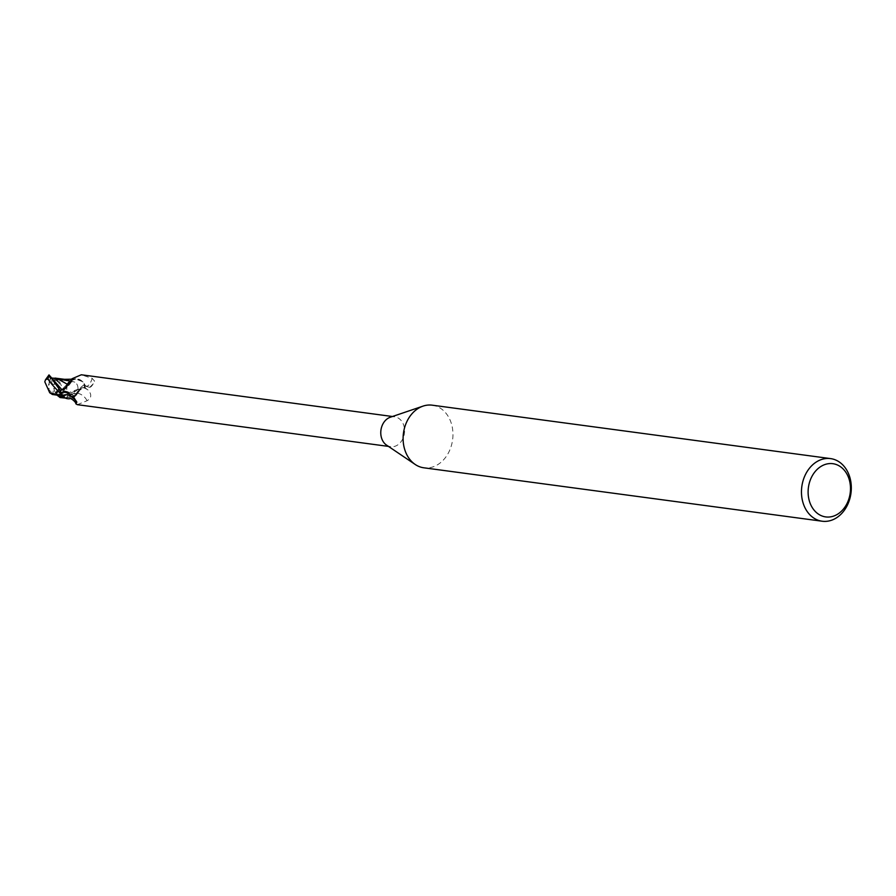 <?xml version="1.0" encoding="UTF-8"?>
<svg xmlns="http://www.w3.org/2000/svg" width="896" height="896" viewBox="0 0 896 896"><rect width="100%" height="100%" fill="white"/><g stroke="black" fill="none" stroke-linecap="round" stroke-linejoin="round"><path stroke-width="0.67" stroke-dasharray="4.48 3.36" d="M432.23 405.182A31.595 24.797 -82.4 0 1 450.475 420.997A31.595 24.797 -82.4 0 1 447.955 453.757A31.595 24.797 -82.4 0 1 423.83 467.802M390.275 417.245A15.086 11.838 -82.4 0 1 394.677 416.797A15.086 11.838 -82.4 0 1 403.39 424.346A15.086 11.838 -82.4 0 1 402.181 439.992A15.086 11.838 -82.4 0 1 390.667 446.701A15.086 11.838 -82.4 0 1 386.546 445.11M77.426 385.302A7.112 5.578 -82.4 0 1 76.866 392.672A7.112 5.578 -82.4 0 1 71.434 395.83A7.112 5.578 -82.4 0 1 67.334 392.28A7.112 5.578 -82.4 0 1 67.894 384.899A7.112 5.578 -82.4 0 1 73.326 381.741A7.112 5.578 -82.4 0 1 77.426 385.302A7.112 5.578 -82.4 0 1 76.866 392.672A7.112 5.578 -82.4 0 1 71.434 395.83A7.112 5.578 -82.4 0 1 67.334 392.28A7.112 5.578 -82.4 0 1 67.894 384.899A7.112 5.578 -82.4 0 1 73.326 381.741A7.112 5.578 -82.4 0 1 77.426 385.302M48.664 388.763L49.459 390.779L48.664 388.763A7.112 5.578 -82.4 0 1 51.05 380.587L52.416 384.048L54.342 384.429L57.803 379.669L51.61 381.405L51.05 380.587M52.886 393.344L55.72 393.725L58.878 391.586L55.664 388.606L53.738 388.237L52.886 393.344A7.112 5.578 -82.4 0 1 49.459 390.779M63.515 397.253L64.747 397.006L58.878 391.586L57.03 392.067L55.664 388.606M59.427 383.902L58.621 381.875L59.427 383.902A7.112 5.578 -82.4 0 1 57.03 392.067M64.478 379.322L58.61 379.87L63.896 390.936L67.928 395.416C72.106 393.792 77.672 390.085 84.616 384.272L82.734 381.707L75.488 378.93L69.586 381.517L75.488 378.93L82.734 381.707L84.515 384.093A15.714 12.331 -82.4 0 1 84.874 387.341L65.397 398.082M64.747 397.006L58.811 394.173L57.254 395.002L77.605 393.389L81.178 388.114L85.445 387.274L81.178 388.114L74.357 396.547L77.605 393.389L75.723 395.752A13.552 10.64 -82.4 0 1 69.608 398.765M77.314 404.667L87.08 400.736C91.526 398.093 91.93 394.587 88.29 390.208L84.37 387.318L82.757 387.52A6.787 5.331 -82.4 0 0 77.694 393.277A13.552 10.64 -82.4 0 1 75.723 395.752L65.027 397.925L74.458 396.502L57.232 394.901M71.299 380.229A13.552 10.64 -82.4 0 1 79.475 379.478A13.552 10.64 -82.4 0 1 83.765 383.13A15.086 11.838 -82.4 0 1 84.37 387.318M85.803 386.288L89.746 387.341A17.125 5.488 -82 0 0 90.317 387.139L85.803 386.288L84.202 383.835C79.968 376.029 68.634 380.845 70.616 381.427M89.746 387.341L94.181 382.872L94.483 380.979L92.198 378.392L81.323 374.774M90.317 387.139A17.125 5.488 -82 0 0 90.698 386.915A17.125 5.488 -82 0 0 94.483 380.979M66.069 387.43A6.787 5.331 -82.4 0 1 62.563 390.018A6.787 5.331 -82.4 0 1 62.205 390.085L60.581 390.286M85.03 385.224A16.307 5.23 -82 0 0 92.198 378.392M85.434 387.274L81.234 388.08L77.706 393.366M84.37 387.408L84.874 387.341A15.714 12.331 -82.4 0 0 84.515 384.093L79.475 379.478L75.555 378.918L70.179 381.013M67.502 392.762A16.307 13.821 98.3 0 1 76.227 401.117M66.013 391.709A17.125 14.515 98.3 0 1 75.074 399.918M77.694 393.277A17.192 14.56 98.3 0 1 87.08 400.736M61.208 390.118L65.923 387.554M74.57 396.491L65.486 398.126M69.238 381.853L70.381 381.114M67.189 384.194L61.32 390.085L67.144 384.429M53.738 388.237L55.944 394.979M54.342 384.429L55.194 379.322A7.112 5.578 -82.4 0 1 58.621 381.875M55.194 379.322L57.803 379.669L54.678 379.254L59.114 382.85L59.438 384.003L59.304 387.128L57.21 391.742C59.27 393.691 61.499 393.422 63.896 390.936M56.997 395.125L55.507 392.37L58.878 391.586L55.72 393.725L52.349 393.266L49.011 389.816L49.213 381.382A7.112 5.578 -82.4 0 1 50.635 380.027L52.416 384.048M49 374.898L51.61 381.405L57.814 379.669L58.632 378.56M62.194 395.898L64.243 397.51M57.254 395.002L56.112 395.002M54.869 378.067L58.811 380.072M50.154 376.578L51.251 378M84.616 384.272A15.792 12.398 -82.4 0 1 84.93 387.341M52.349 393.266L52.293 394.464M56.93 391.026A7.112 5.578 -82.4 0 1 55.507 392.37M49.213 381.382L48.933 380.666C47.342 378.773 45.965 379.154 44.8 381.808M49.056 375.245L50.635 380.027M62.205 390.085A23.733 7.616 -82 0 0 64.658 388.472M82.757 387.52A23.733 20.104 98.3 0 1 88.29 390.208M63.683 396.234L82.757 387.61M50.624 377.261L51.139 377.888M57.21 391.742A7.896 6.194 -82.4 0 1 55.776 393.053M67.928 395.416A15.792 12.398 -82.4 0 1 66.259 397.846M48.933 380.666A7.896 6.194 -82.4 0 1 50.366 379.344M55.72 393.725L71.434 395.83L55.72 393.725M388.461 446.398L390.667 446.701M62.563 390.018C63.381 392.246 73.002 381.214 71.826 380.453M392.47 416.506L394.677 416.797M64.187 391.104C69.709 391.317 73.942 394.979 76.888 402.08M58.811 394.173L68.141 392.896L81.234 388.08M71.792 379.198L75.555 378.93M57.602 379.635L73.326 381.741L57.613 379.635M62.653 395.886L58.789 395.371"/><path stroke-width="1.34" d="M822.192 521.226L423.83 467.802A31.595 24.797 -82.4 0 1 415.195 464.464A31.595 24.797 -82.4 0 1 405.586 451.987A31.595 24.797 -82.4 0 1 423.024 406.123A31.595 24.797 -82.4 0 1 432.23 405.182L830.592 458.606A31.595 24.797 -82.4 0 1 848.837 474.421A31.595 24.797 -82.4 0 1 846.317 507.181A31.595 24.797 -82.4 0 1 822.192 521.226A31.595 24.797 -82.4 0 1 803.947 505.422A31.595 24.797 -82.4 0 1 806.467 472.651A31.595 24.797 -82.4 0 1 830.592 458.606M415.195 464.464L386.546 445.11A15.086 11.838 -82.4 0 1 381.954 439.152A15.086 11.838 -82.4 0 1 390.275 417.245L423.024 406.123M848.378 477.131A26.858 21.078 -82.4 0 1 838.522 513.598A26.858 21.078 -82.4 0 1 810.219 503.485A26.858 21.078 -82.4 0 1 820.075 467.018A26.858 21.078 -82.4 0 1 848.378 477.131M64.243 397.51L60.435 393.512A15.714 12.331 -82.4 0 1 60.077 390.264L49 374.898L45.438 379.859L47.925 378.291C48.507 380.542 52.64 385.56 60.334 393.333L65.486 398.126A13.552 10.64 -82.4 0 1 61.186 394.475A15.086 11.838 -82.4 0 1 60.581 390.286L64.658 388.472L71.826 380.453L71.982 378.762A17.192 5.51 -82 0 1 70.907 380.957L70.683 381.36M61.186 394.475L61.622 392.616L64.187 391.104L66.013 391.709L75.074 399.918L76.686 402.416L75.813 403.782L77.314 404.667L388.461 446.398M76.888 402.08L76.686 402.416A16.307 13.821 98.3 0 0 76.227 401.117M70.907 380.957A17.192 5.51 -82 0 1 67.256 384.328A6.787 5.331 -82.4 0 1 66.069 387.43M392.47 416.506L81.323 374.774L71.982 378.762M67.256 384.328A13.552 10.64 -82.4 0 1 69.238 381.853A13.552 10.64 -82.4 0 1 71.299 380.229M61.622 392.616A16.307 13.821 98.3 0 1 67.502 392.762M75.813 403.782C76.451 402.315 69.922 397.085 69.608 398.765A13.552 10.64 -82.4 0 1 65.486 398.126M65.923 387.554L69.238 381.853M59.528 390.342L62.194 389.995M60.581 390.197L60.077 390.264A15.714 12.331 -82.4 0 0 60.435 393.512L62.194 395.898M67.189 384.194L70.459 381.024L67.189 384.194L57.075 378.493L58.632 378.56L55.014 378.09L54.701 379.154M65.397 398.082L60.088 397.555L63.515 397.253M49.762 392.829L44.8 381.808L45.438 379.859M57.232 394.901L49.75 392.829M52.394 394.475L49.616 392.65M58.789 395.371L52.293 394.464M64.03 379.31L70.179 381.013M49.078 374.998L62.014 389.85M51.251 378L57.086 378.493M60.088 397.555L56.997 395.125M60.334 393.333A15.792 12.398 -82.4 0 1 60.021 390.264M47.925 378.291A15.792 12.398 -82.4 0 1 49.582 375.861M56.918 394.822L64.994 397.914M64.478 379.322L71.792 379.198M58.386 378.515L64.904 379.389"/></g></svg>
